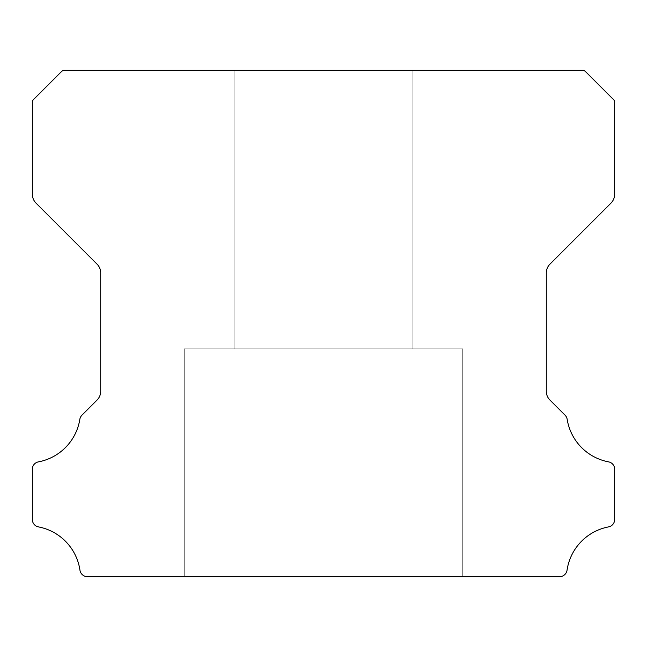 <?xml version="1.0" encoding="UTF-8"?>
<svg xmlns="http://www.w3.org/2000/svg" width="647" height="647" viewBox="0 0 647 647"><rect width="100%" height="100%" fill="white"/><g stroke="black" fill="none" stroke-linecap="round" stroke-linejoin="round"><path stroke-width="0.49" stroke-dasharray="3.23 2.43" d="M412.107 70.329L412.107 348.814L234.893 348.814L412.107 348.814L234.893 348.814L412.107 348.814L234.893 348.814L412.107 348.814L234.893 348.814L412.107 348.814L234.893 348.814L412.107 348.814L234.893 348.814L412.107 348.814L234.893 348.814L412.107 348.814L234.893 348.814L412.107 348.814L234.893 348.814L412.107 348.814L234.893 348.814L412.107 348.814L234.893 348.814L412.107 348.814L234.893 348.814L412.107 348.814L234.893 348.814L412.107 348.814L234.893 348.814L412.107 348.814L234.893 348.814L412.107 348.814L234.893 348.814L412.107 348.814L234.893 348.814L412.107 348.814L234.893 348.814L412.107 348.814L234.893 348.814L412.107 348.814L234.893 348.814L412.107 348.814L234.893 348.814L412.107 348.814L234.893 348.814L412.107 348.814L234.893 348.814L412.107 348.814L234.893 348.814L412.107 348.814L234.893 348.814L412.107 348.814L234.893 348.814L412.107 348.814L234.893 348.814L412.107 348.814L234.893 348.814L412.107 348.814L234.893 348.814L412.107 348.814L234.893 348.814L412.107 348.814L234.893 348.814L412.107 348.814L234.893 348.814L412.107 348.814L234.893 348.814L412.107 348.814L234.893 348.814L412.107 348.814L234.893 348.814L412.107 348.814L234.893 348.814L412.107 348.814L234.893 348.814L412.107 348.814L234.893 348.814L412.107 348.814L234.893 348.814L412.107 348.814L234.893 348.814L412.107 348.814L234.893 348.814L412.107 348.814L234.893 348.814L412.107 348.814L234.893 348.814L412.107 348.814L234.893 348.814L412.107 348.814L234.893 348.814L412.107 348.814L234.893 348.814L412.107 348.814L412.107 70.329L234.893 70.329L234.893 348.814L234.893 70.329L234.893 348.814L234.893 70.329L234.893 348.814L234.893 70.329L234.893 348.814L234.893 70.329L234.893 348.814L234.893 70.329L234.893 348.814L234.893 70.329L234.893 348.814L234.893 70.329L234.893 348.814L234.893 70.329L234.893 348.814L234.893 70.329L234.893 348.814L234.893 70.329L234.893 348.814L234.893 70.329L234.893 348.814L234.893 70.329L234.893 348.814L234.893 70.329L234.893 348.814L234.893 70.329L234.893 348.814L234.893 70.329L234.893 348.814L234.893 70.329L234.893 348.814L234.893 70.329L234.893 348.814L234.893 70.329L234.893 348.814L234.893 70.329L234.893 348.814L234.893 70.329L234.893 348.814L234.893 70.329L234.893 348.814L234.893 70.329L234.893 348.814L234.893 70.329L412.107 70.329L234.893 70.329L412.107 70.329L412.107 348.814L412.107 70.329L234.893 70.329L412.107 70.329L234.893 70.329L412.107 70.329L412.107 348.814L412.107 70.329L234.893 70.329L412.107 70.329L234.893 70.329L412.107 70.329L412.107 348.814L412.107 70.329L234.893 70.329L412.107 70.329L234.893 70.329L412.107 70.329L412.107 348.814L412.107 70.329L234.893 70.329L412.107 70.329L234.893 70.329L412.107 70.329L412.107 348.814L412.107 70.329L234.893 70.329L412.107 70.329L234.893 70.329L412.107 70.329L412.107 348.814L412.107 70.329L234.893 70.329L412.107 70.329L234.893 70.329L412.107 70.329L412.107 348.814L412.107 70.329L234.893 70.329L412.107 70.329L234.893 70.329L412.107 70.329L412.107 348.814L412.107 70.329L234.893 70.329L412.107 70.329L234.893 70.329L412.107 70.329L412.107 348.814L412.107 70.329L234.893 70.329L412.107 70.329L234.893 70.329L412.107 70.329L412.107 348.814L412.107 70.329L234.893 70.329L412.107 70.329L234.893 70.329L412.107 70.329L412.107 348.814L412.107 70.329L234.893 70.329L412.107 70.329L234.893 70.329L412.107 70.329L412.107 348.814L412.107 70.329L234.893 70.329L412.107 70.329L234.893 70.329L412.107 70.329L412.107 348.814L412.107 70.329L234.893 70.329L412.107 70.329L234.893 70.329L412.107 70.329L412.107 348.814L412.107 70.329L234.893 70.329L412.107 70.329L234.893 70.329L412.107 70.329L412.107 348.814L412.107 70.329L234.893 70.329L412.107 70.329L234.893 70.329L412.107 70.329L412.107 348.814L412.107 70.329L234.893 70.329L412.107 70.329L234.893 70.329L412.107 70.329L412.107 348.814L412.107 70.329L234.893 70.329L412.107 70.329L234.893 70.329L412.107 70.329L412.107 348.814L412.107 70.329L234.893 70.329L412.107 70.329L234.893 70.329L412.107 70.329L412.107 348.814L412.107 70.329L234.893 70.329L412.107 70.329L234.893 70.329L412.107 70.329L412.107 348.814L412.107 70.329L234.893 70.329L412.107 70.329L234.893 70.329L412.107 70.329L412.107 348.814L412.107 70.329L234.893 70.329L412.107 70.329L234.893 70.329L412.107 70.329L412.107 348.814L412.107 70.329L234.893 70.329L412.107 70.329M462.742 348.814L462.742 576.671L184.258 576.671L462.742 576.671L184.258 576.671L462.742 576.671L184.258 576.671L462.742 576.671L184.258 576.671L462.742 576.671L184.258 576.671L462.742 576.671L184.258 576.671L462.742 576.671L184.258 576.671L462.742 576.671L184.258 576.671L462.742 576.671L184.258 576.671L462.742 576.671L184.258 576.671L462.742 576.671L184.258 576.671L462.742 576.671L184.258 576.671L462.742 576.671L184.258 576.671L462.742 576.671L184.258 576.671L462.742 576.671L184.258 576.671L462.742 576.671L184.258 576.671L462.742 576.671L184.258 576.671L462.742 576.671L184.258 576.671L462.742 576.671L184.258 576.671L462.742 576.671L184.258 576.671L462.742 576.671L184.258 576.671L462.742 576.671L184.258 576.671L462.742 576.671L184.258 576.671L462.742 576.671L184.258 576.671L462.742 576.671L184.258 576.671L462.742 576.671L184.258 576.671L462.742 576.671L184.258 576.671L462.742 576.671L184.258 576.671L462.742 576.671L184.258 576.671L462.742 576.671L184.258 576.671L462.742 576.671L184.258 576.671L462.742 576.671L184.258 576.671L462.742 576.671L184.258 576.671L462.742 576.671L184.258 576.671L462.742 576.671L184.258 576.671L462.742 576.671L184.258 576.671L462.742 576.671L184.258 576.671L462.742 576.671L184.258 576.671L462.742 576.671L184.258 576.671L462.742 576.671L184.258 576.671L462.742 576.671L184.258 576.671L462.742 576.671L184.258 576.671L462.742 576.671L184.258 576.671L462.742 576.671L184.258 576.671L462.742 576.671L184.258 576.671L462.742 576.671L184.258 576.671L462.742 576.671L462.742 348.814L462.742 576.671L462.742 348.814L462.742 576.671L462.742 348.814L462.742 576.671L462.742 348.814L462.742 576.671L462.742 348.814L462.742 576.671L462.742 348.814L462.742 576.671L462.742 348.814L462.742 576.671L462.742 348.814L462.742 576.671L462.742 348.814L462.742 576.671L462.742 348.814L462.742 576.671L462.742 348.814L462.742 576.671L462.742 348.814L462.742 576.671L462.742 348.814L462.742 576.671L462.742 348.814L462.742 576.671L462.742 348.814L462.742 576.671L462.742 348.814L462.742 576.671L462.742 348.814L462.742 576.671L462.742 348.814L462.742 576.671L462.742 348.814L462.742 576.671L462.742 348.814L462.742 576.671L462.742 348.814L462.742 576.671L462.742 348.814L462.742 576.671L462.742 348.814L184.258 348.814L184.258 576.671L184.258 348.814L462.742 348.814L184.258 348.814L462.742 348.814L184.258 348.814L184.258 576.671L184.258 348.814L462.742 348.814L184.258 348.814L462.742 348.814L184.258 348.814L184.258 576.671L184.258 348.814L462.742 348.814L184.258 348.814L462.742 348.814L184.258 348.814L184.258 576.671L184.258 348.814L462.742 348.814L184.258 348.814L462.742 348.814L184.258 348.814L184.258 576.671L184.258 348.814L462.742 348.814L184.258 348.814L462.742 348.814L184.258 348.814L184.258 576.671L184.258 348.814L462.742 348.814L184.258 348.814L462.742 348.814L184.258 348.814L184.258 576.671L184.258 348.814L462.742 348.814L184.258 348.814L462.742 348.814L184.258 348.814L184.258 576.671L184.258 348.814L462.742 348.814L184.258 348.814L462.742 348.814L184.258 348.814L184.258 576.671L184.258 348.814L462.742 348.814L184.258 348.814L462.742 348.814L184.258 348.814L184.258 576.671L184.258 348.814L462.742 348.814L184.258 348.814L462.742 348.814L184.258 348.814L184.258 576.671L184.258 348.814L462.742 348.814L184.258 348.814L462.742 348.814L184.258 348.814L184.258 576.671L184.258 348.814L462.742 348.814L184.258 348.814L462.742 348.814L184.258 348.814L184.258 576.671L184.258 348.814L462.742 348.814L184.258 348.814L462.742 348.814L184.258 348.814L184.258 576.671L184.258 348.814L462.742 348.814L184.258 348.814L462.742 348.814L184.258 348.814L184.258 576.671L184.258 348.814L462.742 348.814L184.258 348.814L462.742 348.814L184.258 348.814L184.258 576.671L184.258 348.814L462.742 348.814L184.258 348.814L462.742 348.814L184.258 348.814L184.258 576.671L184.258 348.814L462.742 348.814L184.258 348.814L462.742 348.814L184.258 348.814L184.258 576.671L184.258 348.814L462.742 348.814L184.258 348.814L462.742 348.814L184.258 348.814L184.258 576.671L184.258 348.814L462.742 348.814L184.258 348.814L462.742 348.814L184.258 348.814L184.258 576.671L184.258 348.814L462.742 348.814L184.258 348.814L462.742 348.814L184.258 348.814L184.258 576.671L184.258 348.814L462.742 348.814L184.258 348.814L462.742 348.814L184.258 348.814L184.258 576.671L184.258 348.814L462.742 348.814L184.258 348.814L462.742 348.814L184.258 348.814L184.258 576.671L184.258 348.814L462.742 348.814M32.35 519.444A7.521 7.521 0 0 0 38.513 526.909A51.752 51.752 0 0 1 79.953 570.185A7.594 7.594 0 0 0 87.466 576.671L559.534 576.671A7.594 7.594 0 0 0 567.055 570.185A51.752 51.752 0 0 1 608.487 526.909A7.521 7.521 0 0 0 614.65 519.444L614.65 469.318A7.457 7.457 0 0 0 608.487 461.853A51.671 51.671 0 0 1 567.168 419.313A7.594 7.594 0 0 0 565.041 415.164L549.999 400.121A12.503 12.503 0 0 1 546.286 391.168L546.286 273.05A12.463 12.463 0 0 1 549.999 264.097L610.938 203.158A12.657 12.657 0 0 0 614.65 194.205L614.65 101.069A12.317 12.317 0 0 0 612.297 98.36L586.619 72.682A24.198 24.198 0 0 0 583.909 70.329L63.099 70.329A24.198 24.198 0 0 0 60.381 72.682L34.703 98.36A12.317 12.317 0 0 0 32.358 101.069L32.358 194.205A12.657 12.657 0 0 0 36.062 203.158L97.001 264.097A12.463 12.463 0 0 1 100.714 273.05L100.714 391.168A12.503 12.503 0 0 1 97.001 400.121L81.967 415.164A7.594 7.594 0 0 0 79.84 419.313A51.671 51.671 0 0 1 38.537 461.853A7.44 7.44 0 0 0 32.35 469.318L32.35 519.444"/><path stroke-width="0.97" d="M32.35 519.509A7.521 7.521 0 0 1 32.35 519.444L32.35 469.318A7.44 7.44 0 0 1 38.537 461.853A51.671 51.671 0 0 0 79.84 419.313A7.594 7.594 0 0 1 81.967 415.164L97.001 400.121A12.503 12.503 0 0 0 100.714 391.168L100.714 273.05A12.463 12.463 0 0 0 97.001 264.097L36.062 203.158A12.657 12.657 0 0 1 32.358 194.205L32.358 101.069A12.317 12.317 0 0 1 34.703 98.36L60.381 72.682A24.198 24.198 0 0 1 63.099 70.329L583.909 70.329A24.198 24.198 0 0 1 586.619 72.682L612.297 98.36A12.317 12.317 0 0 1 614.65 101.069L614.65 194.205A12.657 12.657 0 0 1 610.938 203.158L549.999 264.097A12.463 12.463 0 0 0 546.286 273.05L546.286 391.168A12.503 12.503 0 0 0 549.999 400.121L565.041 415.164A7.594 7.594 0 0 1 567.168 419.313A51.671 51.671 0 0 0 608.487 461.853A7.457 7.457 0 0 1 614.65 469.318L614.65 519.444A7.521 7.521 0 0 1 608.487 526.909A51.752 51.752 0 0 0 567.055 570.185A7.594 7.594 0 0 1 559.534 576.671L87.466 576.671A7.594 7.594 0 0 1 79.953 570.185A51.752 51.752 0 0 0 38.513 526.909A7.521 7.521 0 0 1 32.35 519.509"/></g></svg>
